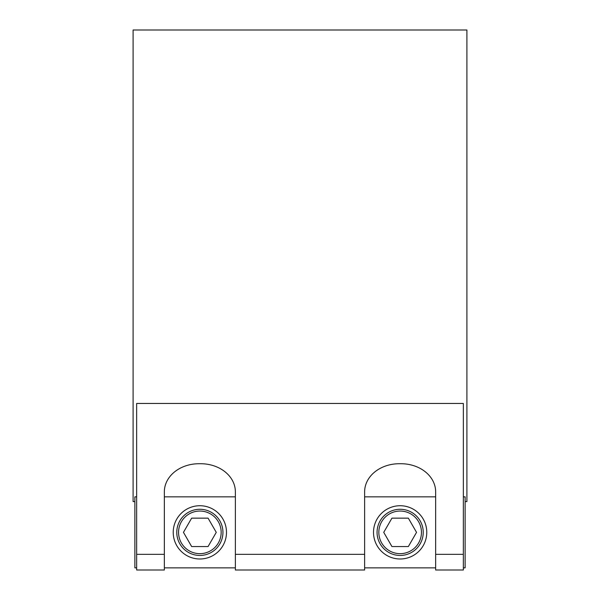 <?xml version="1.0" encoding="UTF-8"?>
<svg xmlns="http://www.w3.org/2000/svg" width="600" height="600" viewBox="0 0 600 600"><rect width="100%" height="100%" fill="white"/><g stroke="black" fill="none" stroke-linecap="round" stroke-linejoin="round"><path stroke-width="0.9" d="M136.65 496.845L134.873 496.845L134.873 567.87L136.65 567.87M463.35 567.87L465.127 567.87L465.127 496.845L463.35 496.845M199.86 555.442A23.085 23.085 0 0 0 222.938 532.357A23.085 23.085 0 0 0 199.86 509.272A23.085 23.085 0 0 0 176.775 532.357A23.085 23.085 0 0 0 199.86 555.442M183.458 532.357L191.655 518.153L208.058 518.153L216.263 532.357L208.058 546.562L191.655 546.562L183.458 532.357M199.86 558.99A26.633 26.633 0 0 1 176.79 519.045A26.633 26.633 0 0 1 222.923 519.045A26.633 26.633 0 0 1 199.86 558.99M400.14 555.442A23.085 23.085 0 0 0 423.225 532.357A23.085 23.085 0 0 0 400.14 509.272A23.085 23.085 0 0 0 377.062 532.357A23.085 23.085 0 0 0 400.14 555.442M383.737 532.357L391.942 518.153L408.345 518.153L416.543 532.357L408.345 546.562L391.942 546.562L383.737 532.357M400.14 558.99A26.633 26.633 0 0 1 377.077 519.045A26.633 26.633 0 0 1 423.21 519.045A26.633 26.633 0 0 1 400.14 558.99M465.127 501.592L466.905 501.592L466.905 30L133.095 30L133.095 501.592L134.873 501.592M435.653 554.332L435.653 570L463.35 570L463.35 554.332L435.653 554.332L435.653 491.842A34.62 28.11 180 0 0 401.033 463.732L399.255 463.732A34.62 28.11 180 0 0 364.627 491.842L364.627 554.332L235.373 554.332L235.373 570L364.627 570L364.627 554.332M235.373 554.332L235.373 491.842A34.62 28.11 180 0 0 200.745 463.732L198.968 463.732A34.62 28.11 180 0 0 164.347 491.842L164.347 554.332L136.65 554.332L136.65 570L164.347 570L164.347 554.332M463.35 554.332L463.35 403.455L136.65 403.455L136.65 554.332M178.553 532.357A21.308 21.308 0 0 1 199.86 511.05A21.308 21.308 0 0 1 221.167 532.357A21.308 21.308 0 0 1 199.86 553.665A21.308 21.308 0 0 1 178.553 532.357M378.832 532.357A21.308 21.308 0 0 1 400.14 511.05A21.308 21.308 0 0 1 421.447 532.357A21.308 21.308 0 0 1 400.14 553.665A21.308 21.308 0 0 1 378.832 532.357M164.347 567.87L235.373 567.87M364.627 567.87L435.653 567.87M164.347 496.845L235.373 496.845M364.627 496.845L435.653 496.845"/></g></svg>
